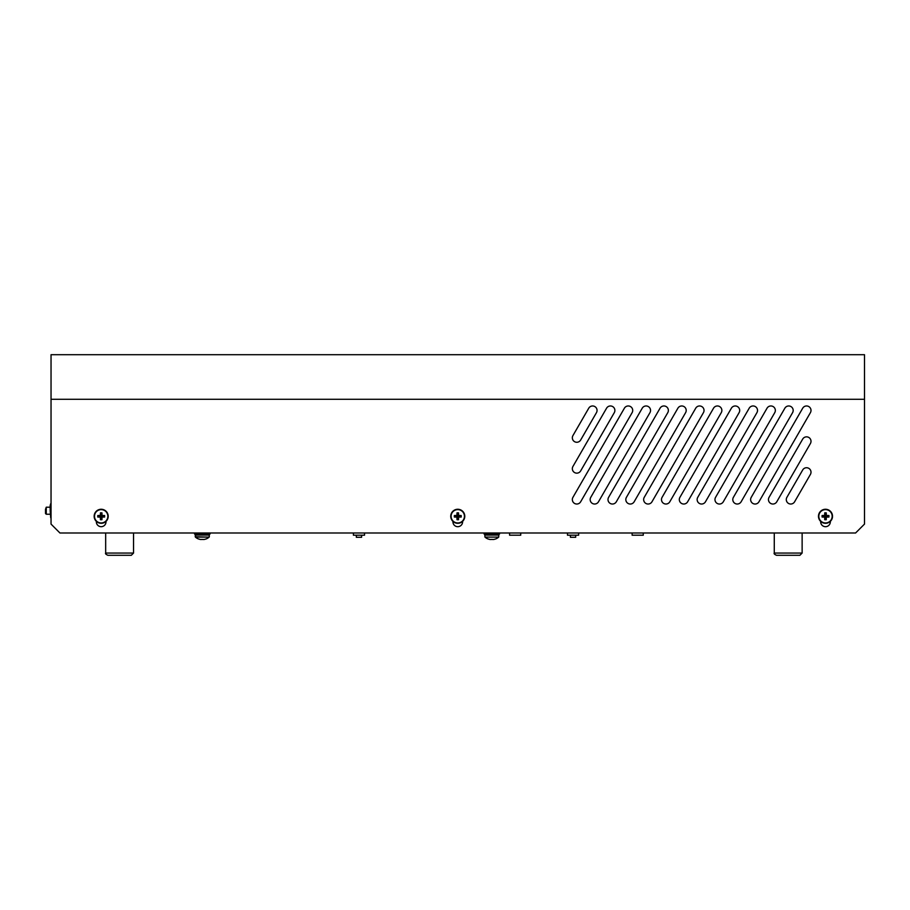 <?xml version="1.0" encoding="UTF-8"?>
<svg xmlns="http://www.w3.org/2000/svg" width="910" height="910" viewBox="0 0 910 910"><rect width="100%" height="100%" fill="white"/><g stroke="black" fill="none" stroke-linecap="round" stroke-linejoin="round"><path stroke-width="1.36" d="M50.186 510.715L50.733 517.813L50.733 507.166L50.186 505.403L50.186 510.715M50.733 503.628L50.186 505.403L51.04 503.628M45.5 509.361L45.5 513.467L46.251 514.23L46.251 507.211L45.5 509.361M495.358 534.147L498.043 534.25L498.851 535.069L498.043 534.25L485.633 534.25L484.814 535.069L498.851 535.069L498.703 537.105L484.962 537.105A10.419 10.419 0 0 0 488.101 538.993L488.226 538.993A10.419 10.374 0 0 0 489.91 539.459A10.385 9.555 -77.1 0 0 490.536 539.528A10.385 3.958 -84.6 0 0 490.797 539.459L492.867 539.459A10.385 3.958 84.6 0 0 493.129 539.528A10.385 9.555 77.1 0 0 493.766 539.459A10.419 10.374 0 0 0 495.438 538.993L495.575 538.993A10.419 10.419 0 0 0 498.703 537.105L484.962 537.105L484.814 535.069L485.633 534.25L491.832 534.25M495.734 533.863L496.985 534.056M494.824 533.863L496.632 534.056M493.118 533.863L494.983 534.056M491.07 533.863L492.492 534.056M489.83 534.056L490.547 533.203M487.703 534.056L488.704 534.204L488.841 533.203M486.679 534.056L487.942 534.204L487.942 533.203M488.841 533.863L488.215 534.204L488.078 533.203M499.556 532.998L499.556 534.056L484.109 534.056L484.109 532.998M825.086 516.698L825.086 515.879L825.905 515.879L825.905 516.698L824.688 517.096A11.409 1.081 90 0 0 824.733 519.701L825.086 516.698L822.083 517.051A10.636 6.654 -90 0 1 822.083 515.526L825.086 515.879L824.733 512.865A10.636 6.654 0 0 1 826.257 512.865L826.314 515.481A11.409 1.081 -90 0 0 826.257 512.865M457.355 516.698L457.355 515.879L458.174 515.879L458.174 516.698L456.957 517.096A11.409 1.081 90 0 0 457.002 519.701L457.355 516.698L454.352 517.051A10.636 6.654 -90 0 1 454.352 515.526L457.355 515.879L457.002 512.865A10.636 6.654 0 0 1 458.538 512.865L458.583 515.481A11.409 1.081 -90 0 0 458.538 512.865M100.771 516.698L100.771 515.879L101.59 515.879L101.59 516.698L100.373 517.096A11.409 1.081 90 0 0 100.418 519.701L100.771 516.698L97.768 517.051A10.636 6.654 -90 0 1 97.768 515.526L100.771 515.879L100.418 512.865A10.636 6.654 0 0 1 101.943 512.865L101.988 515.481A11.409 1.081 -90 0 0 101.943 512.865M824.733 512.865A11.409 1.081 90 0 0 824.688 515.481L825.086 515.879M824.688 515.481A11.409 1.081 180 0 0 822.083 515.526M822.083 517.051A11.409 1.081 0 0 0 824.688 517.096M824.733 519.701A10.636 6.654 180 0 0 826.257 519.701L826.314 517.096A11.409 1.081 0 0 0 828.919 517.051L825.905 516.698M826.257 519.701A11.409 1.081 -90 0 0 826.314 517.096M828.919 517.051A10.636 6.654 90 0 0 828.919 515.526L825.905 515.879M828.919 515.526A11.409 1.081 180 0 0 826.314 515.481M457.002 512.865A11.409 1.081 90 0 0 456.957 515.481L457.355 515.879M456.957 515.481A11.409 1.081 180 0 0 454.352 515.526M454.352 517.051A11.409 1.081 0 0 0 456.957 517.096M457.002 519.701A10.636 6.654 180 0 0 458.538 519.701L458.583 517.096A11.409 1.081 0 0 0 461.188 517.051L458.174 516.698M458.538 519.701A11.409 1.081 -90 0 0 458.583 517.096M461.188 517.051A10.636 6.654 90 0 0 461.188 515.526L458.174 515.879M461.188 515.526A11.409 1.081 180 0 0 458.583 515.481M100.418 512.865A11.409 1.081 90 0 0 100.373 515.481L100.771 515.879M100.373 515.481A11.409 1.081 180 0 0 97.768 515.526M97.768 517.051A11.409 1.081 0 0 0 100.373 517.096M100.418 519.701A10.636 6.654 180 0 0 101.943 519.701L101.988 517.096A11.409 1.081 0 0 0 104.604 517.051L101.59 516.698M101.943 519.701A11.409 1.081 -90 0 0 101.988 517.096M104.604 517.051A10.636 6.654 90 0 0 104.604 515.526L101.59 515.879M104.604 515.526A11.409 1.081 180 0 0 101.988 515.481M832.172 516.288A6.666 6.666 0 0 0 822.162 510.51A6.666 6.666 0 0 0 822.162 522.067A6.666 6.666 0 0 0 832.172 516.288M464.441 516.288A6.666 6.666 0 0 0 454.431 510.51A6.666 6.666 0 0 0 454.431 522.067A6.666 6.666 0 0 0 464.441 516.288M107.846 516.288A6.666 6.666 0 0 0 97.848 510.51A6.666 6.666 0 0 0 97.848 522.067A6.666 6.666 0 0 0 107.846 516.288M452.941 520.895A6.666 6.666 0 0 1 460.312 510.123A6.666 6.666 0 0 1 462.599 520.895M820.672 520.895A6.666 6.666 0 0 1 828.043 510.123A6.666 6.666 0 0 1 830.33 520.895M51.04 399.285L51.04 354.707L864.5 354.707L864.5 399.285L51.04 399.285L51.04 524.092L59.946 532.998L855.582 532.998L864.5 524.092L864.5 399.285M832.513 516.288A7.018 7.018 0 0 0 821.992 510.214A7.018 7.018 0 0 0 821.992 522.363A7.018 7.018 0 0 0 832.513 516.288A7.018 7.018 0 0 0 822.72 509.839A7.018 7.018 0 0 0 820.672 521.385L820.672 521.862A4.823 4.823 0 0 0 825.495 526.685A4.823 4.823 0 0 0 830.33 521.862L830.33 521.385A7.018 7.018 0 0 0 828.18 509.805M464.783 516.288A7.018 7.018 0 0 0 454.261 510.214A7.018 7.018 0 0 0 454.261 522.363A7.018 7.018 0 0 0 464.783 516.288A7.018 7.018 0 0 0 454.989 509.839A7.018 7.018 0 0 0 452.941 521.385L452.941 521.862A4.823 4.823 0 0 0 457.764 526.685A4.823 4.823 0 0 0 462.599 521.862L462.599 521.385M108.199 516.288A7.018 7.018 0 0 0 97.677 510.214A7.018 7.018 0 0 0 97.677 522.363A7.018 7.018 0 0 0 108.199 516.288A7.018 7.018 0 0 0 98.405 509.839A7.018 7.018 0 0 0 96.358 521.385L96.358 521.862A4.823 4.823 0 0 0 101.181 526.685A4.823 4.823 0 0 0 106.004 521.862L106.004 521.385A7.018 7.018 0 0 0 103.865 509.805M509.577 535.194L520.725 535.194L509.577 535.194L509.577 532.998M353.399 535.194L364.535 535.194L353.399 535.194L353.399 532.998M632.12 535.194L643.268 535.194L632.12 535.194L632.12 532.998M567.487 535.194L578.635 535.194L567.487 535.194L567.487 532.998M799.901 555.293L776.503 555.293L799.901 555.293L802.131 553.064L774.273 553.064C773.716 553.621 774.456 554.361 776.503 555.293C774.456 554.361 773.716 553.621 774.273 553.064L774.273 532.998M131.302 555.293L107.903 555.293L131.302 555.293L133.531 553.064L131.302 555.293M624.396 408.203A4.459 4.459 0 0 1 630.493 406.565A4.459 4.459 0 0 1 632.12 412.651L580.648 501.797A4.459 4.459 0 0 1 574.563 503.435A4.459 4.459 0 0 1 572.936 497.349L624.396 408.203M642.232 408.203A4.459 4.459 0 0 1 648.318 406.565A4.459 4.459 0 0 1 649.956 412.651L598.484 501.797A4.459 4.459 0 0 1 592.399 503.435A4.459 4.459 0 0 1 590.761 497.349L642.232 408.203M660.057 408.203A4.459 4.459 0 0 1 666.154 406.565A4.459 4.459 0 0 1 667.781 412.651L616.309 501.797A4.459 4.459 0 0 1 610.223 503.435A4.459 4.459 0 0 1 608.597 497.349L660.057 408.203M677.893 408.203A4.459 4.459 0 0 1 683.979 406.565A4.459 4.459 0 0 1 685.605 412.651L634.145 501.797A4.459 4.459 0 0 1 628.048 503.435A4.459 4.459 0 0 1 626.421 497.349L677.893 408.203M695.718 408.203A4.459 4.459 0 0 1 701.803 406.565A4.459 4.459 0 0 1 703.441 412.651L651.969 501.797A4.459 4.459 0 0 1 645.884 503.435A4.459 4.459 0 0 1 644.246 497.349L695.718 408.203M713.542 408.203A4.459 4.459 0 0 1 719.639 406.565A4.459 4.459 0 0 1 721.266 412.651L669.794 501.797A4.459 4.459 0 0 1 663.708 503.435A4.459 4.459 0 0 1 662.082 497.349L713.542 408.203M731.378 408.203A4.459 4.459 0 0 1 737.464 406.565A4.459 4.459 0 0 1 739.102 412.651L687.63 501.797A4.459 4.459 0 0 1 681.544 503.435A4.459 4.459 0 0 1 679.907 497.349L731.378 408.203M749.203 408.203A4.459 4.459 0 0 1 755.3 406.565A4.459 4.459 0 0 1 756.927 412.651L705.455 501.797A4.459 4.459 0 0 1 699.369 503.435A4.459 4.459 0 0 1 697.742 497.349L749.203 408.203M767.039 408.203A4.459 4.459 0 0 1 773.125 406.565A4.459 4.459 0 0 1 774.751 412.651L723.291 501.797A4.459 4.459 0 0 1 717.194 503.435A4.459 4.459 0 0 1 715.567 497.349L767.039 408.203M751.228 497.349L802.7 408.203A4.459 4.459 0 0 1 808.785 406.565A4.459 4.459 0 0 1 810.412 412.651L758.951 501.797A4.459 4.459 0 0 1 752.854 503.435A4.459 4.459 0 0 1 751.228 497.349M784.864 408.203A4.459 4.459 0 0 1 790.949 406.565A4.459 4.459 0 0 1 792.587 412.651L741.115 501.797A4.459 4.459 0 0 1 735.03 503.435A4.459 4.459 0 0 1 733.392 497.349L784.864 408.203M769.052 497.349L802.7 439.075A4.459 4.459 0 0 1 808.785 437.448A4.459 4.459 0 0 1 810.412 443.534L776.776 501.797A4.459 4.459 0 0 1 770.69 503.435A4.459 4.459 0 0 1 769.052 497.349M786.888 497.349L802.7 469.958A4.459 4.459 0 0 1 808.785 468.332A4.459 4.459 0 0 1 810.412 474.417L794.601 501.797A4.459 4.459 0 0 1 788.515 503.435A4.459 4.459 0 0 1 786.888 497.349M572.936 466.466L606.572 408.203A4.459 4.459 0 0 1 612.658 406.565A4.459 4.459 0 0 1 614.295 412.651L580.648 470.925A4.459 4.459 0 0 1 574.563 472.552A4.459 4.459 0 0 1 572.936 466.466M572.936 435.583L588.747 408.203A4.459 4.459 0 0 1 594.833 406.565A4.459 4.459 0 0 1 596.46 412.651L580.648 440.042A4.459 4.459 0 0 1 574.563 441.668A4.459 4.459 0 0 1 572.936 435.583M195.263 536.775L195.263 535.069L209.3 535.069L209.152 537.105L195.411 537.105A10.419 10.419 0 0 0 198.551 538.993L198.676 538.993A10.419 10.374 0 0 0 200.359 539.459A10.385 9.555 -77.1 0 0 200.985 539.528A10.385 3.958 -84.6 0 0 201.246 539.459L203.317 539.459A10.385 3.958 84.6 0 0 203.578 539.528A10.385 9.555 77.1 0 0 204.215 539.459A10.419 10.374 0 0 0 205.887 538.993L206.024 538.993A10.419 10.419 0 0 0 209.152 537.105L195.263 536.775L196.082 534.25L208.492 534.25L205.796 534.25L208.492 534.25L209.3 535.069L208.492 534.25M206.183 533.863L207.435 534.056M205.273 533.863L207.082 534.056M203.567 533.863L205.432 534.056M201.519 533.863L202.941 534.056M200.28 534.056L200.996 533.203M198.152 534.056L199.154 534.204L199.29 533.203M197.129 534.056L198.38 534.204L198.38 533.203M199.29 533.863L198.664 534.204L198.528 533.203M210.005 534.056L210.005 532.998L210.005 534.056L194.558 534.056L194.558 532.998L194.558 534.056M198.778 534.25L202.282 534.25M356.333 535.637L356.333 537.287L361.6 537.287L361.6 535.637M570.422 535.637L570.422 537.287L575.689 537.287L575.689 535.637M105.674 532.998L105.674 553.064L133.531 553.064L133.531 532.998M50.186 507.211L46.251 507.211M50.186 514.23L46.251 514.23M490.297 534.204L489.341 534.056M487.987 534.102L487.419 534.056M105.674 553.064C105.116 553.621 105.856 554.361 107.903 555.293C105.856 554.361 105.116 553.621 105.674 553.064M520.725 535.194L520.725 532.998M364.535 535.194L364.535 532.998M643.268 535.194L643.268 532.998M578.635 535.194L578.635 532.998M802.131 532.998L802.131 553.064M200.746 534.204L199.79 534.056M198.437 534.102L197.868 534.056M209.3 536.775L209.3 535.069M195.263 535.069L196.082 534.25"/></g></svg>
